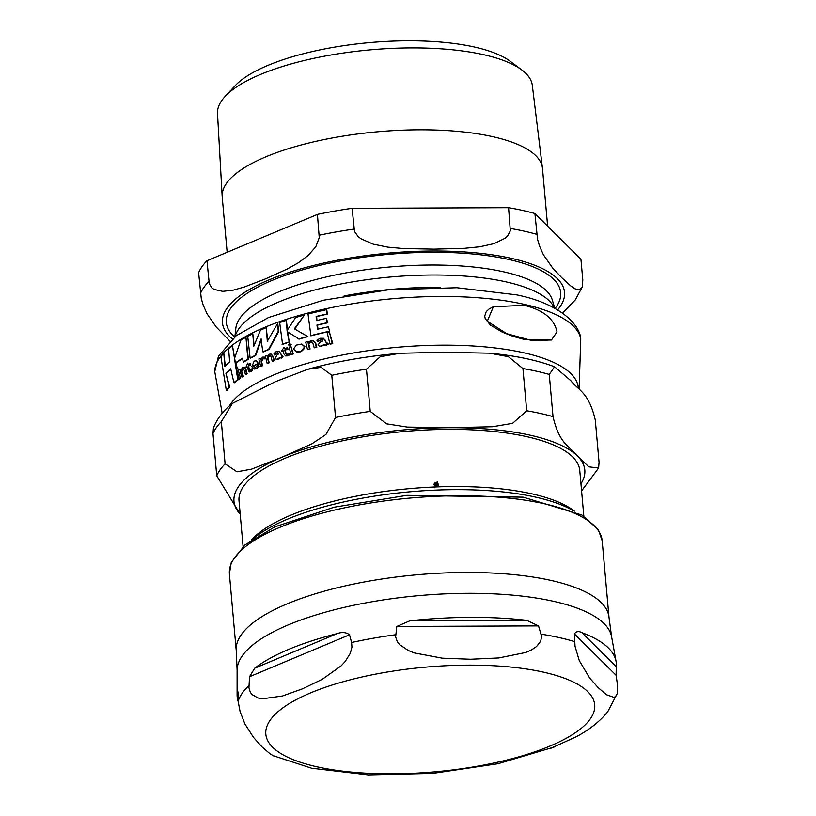<?xml version="1.0" encoding="UTF-8"?>
<svg xmlns="http://www.w3.org/2000/svg" width="816" height="816" viewBox="0 0 816 816"><rect width="100%" height="100%" fill="white"/><g stroke="black" fill="none" stroke-linecap="round" stroke-linejoin="round"><path stroke-width="1.22" d="M557.032 331.898C554.309 318.944 543.405 310.08 524.321 305.327L493.374 306.734L487.285 321.239L506.644 333.642L532.797 340.813L551.483 339.956L557.032 331.898M325.043 340.405L323.095 338.15L325.574 340.517L326.39 343.618L325.574 340.517M326.359 343.791L327.512 343.118L328.297 344.117L326.257 345.168L324.37 344.811L321.596 346.229L319.648 346.208M323.86 338.334L320.311 338.273L316.924 340.129L317.302 341.7L320.974 339.568L322.249 339.742L322.861 340.894L320.229 342.179L317.934 344.964L319.382 346.157L321.076 346.106L323.84 344.689L325.727 345.046L327.757 344.005L327.512 343.118M323.84 344.689L324.778 345.148M258.703 366.384L258.335 364.976L255.296 367.384L254.051 367.19L253.215 365.976A182.407 58.048 -5.1 0 1 258.111 363.508L256 360.815L254.143 361.141L251.848 366.517L252.756 368.261L255.051 368.995L259.202 366.496L256.673 368.689L254.327 369.036M280.276 353.297L278.674 351.125L280.775 353.41L281.551 356.5L280.775 353.41M281.459 356.663L282.326 355.929L283.06 356.908L281.53 358.071L280.041 357.806L277.96 359.377L276.41 359.438M279.347 351.288L276.512 351.39L273.962 353.43L274.329 354.991L277.256 352.624L278.613 353.899L276.614 355.337L275.196 358.775L277.093 359.377L279.551 357.694L281.03 357.959L282.56 356.796L282.326 355.929M304.378 346.525L301.583 344.066L296.341 345.107L293.903 348.483L293.984 349.554L296.708 351.931L301.991 350.88L303.725 349.33L304.378 346.525L304.888 346.637L300.523 351.839L296.942 351.982M245.483 337.538A184.589 58.752 174.9 0 0 240.822 340.241L234.569 358.285L235.793 366.078L236.824 361.937A184.396 58.681 -5.1 0 1 242.576 358.214L243.229 361.916A183.957 58.548 -5.1 0 1 247.88 359.213L245.973 337.64L248.37 359.315A183.284 58.334 174.9 0 0 243.719 362.018L243.229 361.916M226.307 390.385A181.591 57.793 -5.1 0 1 229.174 387.1L229.714 387.223A180.907 57.579 174.9 0 0 226.868 390.517L226.307 390.385L220.881 356.582A184.589 58.752 174.9 0 1 223.808 353.308L225.359 366.445M229.174 387.1L225.91 373.259A184.171 58.619 -5.1 0 1 230.714 368.822L233.906 382.643A181.591 57.793 -5.1 0 1 237.752 379.583L232.499 345.811A184.589 58.752 174.9 0 0 228.613 348.86L229.643 361.886A184.773 58.803 174.9 0 0 224.828 366.323L223.808 353.308M225.91 373.259L229.714 387.223M230.806 369.291A183.508 58.405 174.9 0 0 226.44 373.381M233.906 382.643L234.437 382.765A180.907 57.579 174.9 0 1 238.272 379.695L237.752 379.583M232.499 345.811L238.272 379.695M236.824 361.937L236.293 366.19L235.793 366.078M242.638 358.591A183.733 58.477 174.9 0 0 237.323 362.049M294.362 328.828L304.409 315.007A184.589 58.752 174.9 0 0 295.678 317.475L287.069 330.572L286.365 320.351A184.589 58.752 174.9 0 0 279.674 322.606L282.56 344.383A183.284 58.334 174.9 0 1 289.252 342.139L287.181 331.582L299.125 339.099A183.284 58.334 174.9 0 1 307.907 336.641L294.362 328.828L307.907 336.641M286.365 320.351L287.558 330.684M304.409 315.007L294.851 328.94M282.071 344.281A183.957 58.548 -5.1 0 1 288.762 342.026M287.671 331.694L289.252 342.139M298.625 338.987A183.957 58.548 -5.1 0 1 307.408 336.529M301.828 344.138L304.888 346.637M328.338 326.788A184.467 58.711 174.9 0 0 317.546 329.236L316.945 325.043A184.773 58.803 -5.1 0 1 327.022 322.748L326.522 318.291A184.906 58.844 174.9 0 0 316.455 320.596L316.129 316.465A184.844 58.834 -5.1 0 1 326.91 314.007L326.716 309.631A184.589 58.752 174.9 0 0 308.009 314.058L310.927 335.845A183.284 58.334 174.9 0 1 329.674 331.429L328.338 326.788L329.674 331.429M326.716 309.631L327.43 314.129A184.192 58.619 174.9 0 0 316.639 316.577L316.965 320.708M326.91 314.007L327.43 314.129M316.129 316.465L316.639 316.577M326.522 318.291L327.542 322.861A184.11 58.599 174.9 0 0 317.455 325.156L318.056 329.348M310.417 335.733A183.957 58.548 -5.1 0 1 329.144 331.306M316.945 325.043L317.455 325.156M327.022 322.748L327.542 322.861M277.981 352.716L274.329 354.991M258.335 364.976L259.202 366.496M253.215 365.976L254.796 367.424M258.111 363.508L258.601 363.62A181.733 57.834 174.9 0 0 253.715 366.088M256.244 360.876L258.601 363.62M243.678 368.883L242.638 368.995L244.341 370.301L245.432 374.473A181.57 57.783 -5.1 0 1 246.626 373.738L245.545 369.566L244.045 367.292L242.74 367.567L241.22 369.75L241.016 368.852A183.161 58.293 174.9 0 0 239.863 369.617L241.689 376.89A181.57 57.783 -5.1 0 1 242.831 376.125L241.485 370.903L243.443 368.771M241.689 376.89L242.199 377.002A180.887 57.569 174.9 0 1 243.341 376.237L242.831 376.125M241.016 368.852L241.72 369.862M244.29 367.373L246.044 369.668L247.136 373.85A180.887 57.569 174.9 0 0 245.932 374.585L245.432 374.473M241.485 370.903L243.341 376.237M243.137 369.107L241.995 371.015M246.626 373.738L247.136 373.85M327.757 344.005L328.297 344.117M317.302 341.7L322.085 339.66M310.447 341.996L312.701 342.557L314.18 347.687A181.57 57.783 -5.1 0 1 316.282 347.157L315.18 342.975L313.038 340.568L310.825 340.629L307.938 342.516L307.734 341.618A183.161 58.293 174.9 0 0 305.674 342.179L307.499 349.462A181.57 57.783 -5.1 0 1 309.57 348.901L308.213 343.669L310.447 341.996L308.723 343.781L310.08 349.013A180.887 57.569 174.9 0 0 308.009 349.574L307.499 349.462M307.734 341.618L308.448 342.628M309.57 348.901L310.08 349.013M313.283 340.629L315.69 343.087L316.812 347.279A180.887 57.569 174.9 0 0 314.701 347.81L314.18 347.687M308.213 343.669L308.723 343.781M316.282 347.157L316.812 347.279M312.059 341.986L310.957 342.118M266.914 355.388A183.161 58.293 174.9 0 0 265.343 356.062L267.128 363.334A181.57 57.783 -5.1 0 1 268.699 362.661L267.373 357.439L269.025 355.643L270.8 356.102L272.207 361.202A181.57 57.783 -5.1 0 1 273.809 360.56L272.738 356.388L270.963 354.062L269.26 354.236L267.107 356.286L266.914 355.388L267.597 356.398M273.809 360.56L274.298 360.672A180.887 57.569 174.9 0 0 272.697 361.315L272.207 361.202M271.208 354.124L273.227 356.5L274.298 360.672M270.31 355.562L267.862 357.551L269.188 362.773A180.887 57.569 174.9 0 0 267.617 363.436L267.128 363.334M285.192 355.847L287.365 355.735L289.496 354.511L289.139 353.165L287.232 354.358L285.631 353.542L284.764 349.982A182.917 58.211 -5.1 0 1 287.609 349.013L287.324 347.728A183.161 58.293 174.9 0 0 284.478 348.697L284.152 347.198L281.479 351.125A182.917 58.211 -5.1 0 1 283.009 350.584L283.784 353.818L285.641 355.949M287.232 354.358L286.396 354.45M284.764 349.982L286.661 354.47M289.139 353.165L289.996 354.613L287.864 355.847L285.682 355.949M287.609 349.013L288.109 349.126A182.243 57.997 174.9 0 0 285.253 350.084M287.324 347.728L288.109 349.126M284.152 347.198L284.968 348.799M281.479 351.125L281.969 351.237A182.243 57.997 174.9 0 1 283.07 350.849M250.41 370.189L249.166 369.454L248.299 365.894A182.917 58.211 -5.1 0 1 250.349 364.752L250.053 363.467A183.161 58.293 174.9 0 0 248.003 364.599L247.676 363.11L245.953 367.251A182.917 58.211 -5.1 0 1 247.034 366.608L248.992 371.821L250.594 371.576L252.093 370.209L251.736 368.863L249.798 370.331M251.736 368.863L252.593 370.321L251.104 371.688L249.339 371.892M248.992 371.821L249.502 371.933M245.953 367.251L246.442 367.363A182.243 57.997 174.9 0 1 247.115 366.965M248.299 365.894L249.665 369.566L250.91 370.301M250.349 364.752L250.838 364.854A182.243 57.997 174.9 0 0 248.788 365.996M250.053 363.467L250.838 364.854M247.676 363.11L248.492 364.711M327.236 332.928L329.939 343.975A181.57 57.783 -5.1 0 1 332.224 343.485L329.511 332.438A183.784 58.497 174.9 0 0 327.236 332.928M332.224 343.485L332.765 343.607A180.887 57.569 174.9 0 0 330.48 344.097L329.939 343.975M329.511 332.438L332.765 343.607M237.364 367.037A183.784 58.497 174.9 0 0 236.191 367.873L239.333 379.012A180.887 57.569 174.9 0 1 240.506 378.175L237.364 367.037L240.506 378.175M238.823 378.899A181.57 57.783 -5.1 0 1 239.986 378.063M289.139 347.126L290.935 354.409A181.57 57.783 -5.1 0 1 292.771 353.818L290.975 346.535A183.161 58.293 174.9 0 0 289.139 347.126M292.771 353.818L293.27 353.92A180.887 57.569 174.9 0 0 291.434 354.511L290.935 354.409M290.975 346.535L293.27 353.92M264.231 357.092L262.507 357.143L260.692 359.948L260.324 358.306L261.181 360.06M262.109 365.578L261.12 361.753L262.344 358.714L263.956 358.785L264.466 357.133L264.445 358.887L262.834 358.826L261.61 361.865L262.599 365.69A180.887 57.569 174.9 0 0 261.151 366.374L260.651 366.262A181.57 57.783 -5.1 0 1 262.109 365.578L262.599 365.69M263.497 358.642L264.445 358.887M260.324 358.306A183.161 58.293 174.9 0 0 258.866 358.989L260.651 366.262M289.405 343.791L288.507 344.974L289.751 345.474L290.669 344.281L289.405 343.791L291.169 344.393L290.241 345.586L288.507 344.974M289.894 343.903L291.169 344.393L289.894 343.903M277.726 323.36L267.311 341.221L266.21 327.695A184.589 58.752 174.9 0 0 260.437 330.154L253.776 346.28L252.797 333.713A184.589 58.752 174.9 0 0 247.707 336.325L250.104 357.989A183.957 58.548 -5.1 0 1 255.184 355.388L261.008 339.068L262.823 351.829A183.957 58.548 -5.1 0 1 268.597 349.37L278.215 331.327L277.726 323.36L278.695 331.439L269.086 349.472A183.284 58.334 174.9 0 0 263.303 351.931L262.823 351.829M250.104 357.989L250.594 358.102A183.284 58.334 174.9 0 1 255.673 355.49L255.184 355.388M252.797 333.713L254.123 345.301M266.21 327.695L267.791 341.333M261.487 339.181L255.673 355.49M551.249 340.048L524.77 339.599L513.182 336.396L502.37 332.204L490.294 325.003L485.224 318.648L484.704 316.098L486.275 311.569L489.121 308.958L493.15 306.836M243.097 546.577L239.017 500.891A171.054 54.437 -5.1 0 1 339.711 441.415A171.054 54.437 -5.1 0 1 526.422 436.591A171.054 54.437 -5.1 0 1 579.768 470.485L583.838 516.171M251.471 539.947L252.379 538.968A171.054 54.437 -5.1 0 1 434.632 486.989L434.969 486.295L433.959 484.643L434.418 483.113L436.784 482.593L437.335 481.45L438.233 484.469L437.774 485.989L435.193 486.968A171.054 54.437 -5.1 0 1 573.352 510.326L574.423 511.122M433.959 484.643L434.418 483.113L436.631 482.95L437.621 482.032M438.09 485.479L437.774 485.989M549.26 374.432L553.024 416.629C559.562 444.853 569.925 446.189 577.534 456.113L588.826 466.823L598.607 468.037L599.066 462.335L595.303 420.138C588.764 391.915 578.401 390.568 570.802 380.654L554.554 366.761L549.26 374.432A193.729 61.659 174.9 0 0 522.944 368.567L508.409 356.684L489.682 353.195L443.221 352.257L399.881 353.287L380.236 356.745L366.466 369.189A193.729 61.659 174.9 0 0 331.786 375.299L321.178 367.343L307.846 369.25L275.074 381.827L232.417 403.4L221.34 421.627A193.729 61.659 174.9 0 0 212.976 433.582L213.435 427.88C217.25 418.424 223.584 410.254 232.417 403.4M221.34 421.627L225.104 463.825L236.997 471.811L251.665 469.098L281.816 457.286L311.814 443.873L325.89 434.52L335.549 417.496L331.786 375.299M240.21 514.233L216.74 475.779L212.976 433.582M366.466 369.189L370.229 411.386L386.611 423.841L407.276 427.074L449.953 427.706L492.497 426.737L512.57 423.341L526.708 410.764L522.944 368.567M436.58 483.011L434.438 484.622L435.183 485.867L436.58 483.011L435.183 485.867M434.469 484.082L435.05 486.234M434.387 484.255L434.306 484.979M437.753 484.49L437.009 483.235L435.611 486.091L437.396 485.673L437.753 484.49L437.254 486.03L437.6 484.847L437.254 486.03L436.244 486.183M434.632 486.989A171.054 54.437 -5.1 0 1 435.193 486.968M437.213 482.817L438.08 484.837L437.621 486.346M434.275 487.805L434.969 486.295M572.536 510.275A176.113 56.049 174.9 0 0 409.938 491.803A176.113 56.049 174.9 0 0 253.174 538.774M238.354 702.086A190.312 60.568 -5.1 0 1 237.099 695.181A190.312 60.568 -5.1 0 1 237.191 693.253L237.823 691.458L238.109 693.029L238.415 702.811L240.088 711.562L244.943 724.016L253.501 737.378L261.905 746.803L270.106 753.862L273.635 755.922M550.341 748.537L576.269 736.736M616.1 675.271L617.386 684.094L617.222 693.61L615.519 696.599L613.989 697.384L606.4 694.712L598.199 687.643L589.784 678.218L579.268 660.613L575.025 646.252L574.393 633.879C576.086 631.36 578.585 630.941 581.89 632.614A190.312 60.568 -5.1 0 1 616.06 661.358A190.312 60.568 -5.1 0 1 616.264 666.743L616.1 675.271L574.393 633.879M538.54 625.892L541.569 636.276L540.743 641.141L536.52 646.547L531.41 649.964L525.698 652.494L498.739 657.951L470.618 659.246L442.292 658.175L414.375 652.943L408.214 650.454L399.636 644.63L397.31 641.713L395.627 636.857L396.8 626.453L409.897 620.803A190.312 60.568 -5.1 0 1 526.728 620.333L538.54 625.892L396.8 626.453M351.594 642.498L351.941 647.139L350.309 653.3L345.137 661.552L341.18 665.815L322.289 679.289L302.471 688.826L282.448 695.997L262.609 698.782L258.193 698.027L251.991 694.549L250.267 692.233L248.951 687.755L249.512 676.739L254.735 668.182A190.312 60.568 -5.1 0 1 337.192 633.593C342.077 631.88 346.198 632.278 349.544 634.766L351.594 642.498A191.434 60.925 -5.1 0 1 395.668 634.746M547.638 226.175L542.487 168.443A160.772 51.163 174.9 0 0 542.426 167.912A160.772 51.163 174.9 0 0 492.354 136.588A160.772 51.163 174.9 0 0 317.628 140.954A160.772 51.163 174.9 0 0 222.176 196.493A160.772 51.163 174.9 0 0 222.217 197.023L227.144 252.277M534.908 213.537L580.941 259.243L582.797 280.031L582.257 287.048L578.901 289.945L574.923 288.782L570.517 285.733L561.602 277.542L552.554 267.913L543.354 254.663L539.437 245.84L537.55 239.302L534.908 213.537A193.729 61.659 174.9 0 0 508.582 207.682L510.316 230.846L507.674 235.885L505.155 238.211L493.955 243.668L479.767 246.779L464.477 248.299L434.02 249.145L403.441 248.543L387.886 247.146L373.157 244.147L360.978 238.792L358.051 236.487L354.511 231.469L352.104 208.304A193.729 61.659 174.9 0 0 317.424 214.404L319.25 237.67L315.802 246.738L308.04 255.602L298.105 262.936L287.344 268.964L265.873 278.725L244.27 287.038L233.254 290.139L222.778 291.363L214.047 289.425L211.915 287.915L209.284 283.795L206.978 260.732A193.729 61.659 174.9 0 0 198.614 272.697L201.256 298.452L203.143 305L207.07 313.823L216.26 327.063L229.888 341.108M206.978 260.732L317.424 214.404M352.104 208.304L508.582 207.682M225.185 96.349L235.151 85.7A146.492 46.624 -5.1 0 1 474.218 46.981A146.492 46.624 -5.1 0 1 510.041 61.169L521.74 69.88A158.039 50.296 174.9 0 0 370.495 49.837A158.039 50.296 174.9 0 0 225.185 96.349A158.039 50.296 174.9 0 0 217.505 113.455L222.176 196.493M542.426 167.912L532.318 85.364A158.039 50.296 174.9 0 0 521.74 69.88M554.543 308.091A161.405 51.367 174.9 0 0 443.996 275.104A161.405 51.367 174.9 0 0 278.399 302.114A161.405 51.367 174.9 0 0 235.079 336.6M300.013 351.727L300.523 351.839M325.727 345.046L326.257 345.168M321.076 346.106L321.596 346.229M320.453 339.66L320.974 339.782M315.18 342.975L315.69 343.087M250.594 371.576L251.104 371.688M579.115 389.048L580.757 338.926A183.824 58.507 174.9 0 0 523.678 304.215A183.824 58.507 174.9 0 0 325.513 308.856A183.824 58.507 174.9 0 0 214.741 371.586L222.197 413.273M578.309 388.192A176.919 56.304 174.9 0 0 523.097 352.624A176.919 56.304 174.9 0 0 348.636 353.838A176.919 56.304 174.9 0 0 229.204 406.123M580.951 483.776A176.113 56.049 174.9 0 0 577.534 456.113A176.113 56.049 174.9 0 0 449.953 427.706A176.113 56.049 174.9 0 0 281.816 457.286A176.113 56.049 174.9 0 0 240.2 514.182M225.104 463.825A193.729 61.659 174.9 0 0 216.74 475.779M553.024 416.629A193.729 61.659 174.9 0 0 526.708 410.764M370.229 411.386A193.729 61.659 174.9 0 0 335.549 417.496M237.191 693.253L238.129 694.181M616.264 666.743L581.89 632.614M526.728 620.333L409.897 620.803M549.862 746.12A165.107 52.55 -5.1 0 1 317.291 766.877A165.107 52.55 -5.1 0 1 310.651 692.866A165.107 52.55 -5.1 0 1 543.221 672.098A165.107 52.55 -5.1 0 1 549.862 746.12M541.141 634.165A191.434 60.925 -5.1 0 1 574.586 641.611M238.292 700.76A191.434 60.925 -5.1 0 1 248.931 685.562M349.544 634.766L249.512 676.739M337.192 633.593L254.735 668.182M229.408 573.985A187.119 59.558 -5.1 0 1 280.235 527.177A187.119 59.558 -5.1 0 1 482.205 496.179A187.119 59.558 -5.1 0 1 602.167 540.712L598.373 529.757L581.961 515.039L523.209 497.168L406.847 495.353L334.162 507.195L274.808 526.861L244.943 544.955L231.254 562.397L229.408 573.985L236.252 650.689A187.119 59.558 174.9 0 1 287.079 603.881A187.119 59.558 174.9 0 1 489.049 572.893A187.119 59.558 174.9 0 1 609.011 617.426L602.167 540.712M236.252 650.689L237.109 670.222A188.078 59.854 -5.1 0 1 288.283 624.893A188.078 59.854 -5.1 0 1 488.774 593.64A188.078 59.854 -5.1 0 1 611.623 636.806L616.06 661.358M555.104 308.397A167.851 53.417 174.9 0 0 474.943 254.194A167.851 53.417 174.9 0 0 271.901 280.48A167.851 53.417 174.9 0 0 234.58 336.998M234.875 336.763L235.844 328.277A159.212 50.674 -5.1 0 1 279.041 291.771A159.212 50.674 -5.1 0 1 446.015 265.22A159.212 50.674 -5.1 0 1 552.32 300.023L554.778 308.213M557.644 309.856A171.717 54.652 174.9 0 0 510.979 258.254A171.717 54.652 174.9 0 0 299.972 269.107A171.717 54.652 174.9 0 0 232.336 338.885M440.059 287.385A161.405 51.367 174.9 0 0 344.087 295.953M536.755 234.325A193.729 61.659 174.9 0 0 524.188 231.152A193.729 61.659 174.9 0 0 510.439 228.47M353.96 229.092A193.729 61.659 174.9 0 0 319.28 235.192M208.835 281.52A193.729 61.659 174.9 0 0 200.471 293.474M319.382 346.157L319.913 346.28M313.038 340.568L313.548 340.68M214.741 371.586L218.453 356.194L236.212 335.713L268.474 317.536L323.177 300.268L388.161 289.853L456.868 287.732L516.63 294.862C561.255 303.878 580.054 325.553 580.757 338.926M598.618 468.037L581.584 490.885M399.881 353.287C366.945 356.133 336.274 361.457 307.846 369.25M489.682 353.195C515.171 355.582 536.795 360.101 554.554 366.772M273.054 755.636L311.559 768.213L368.353 774.914L432.817 773.395L497.984 763.735L554.207 747.028M575.77 737.011C588.968 730.096 599.617 721.681 607.736 711.756L617.222 693.62M609.011 617.426L611.623 636.806M237.109 670.222L237.099 695.181M562.55 313.038L575.198 300.023L582.257 287.048"/></g></svg>
